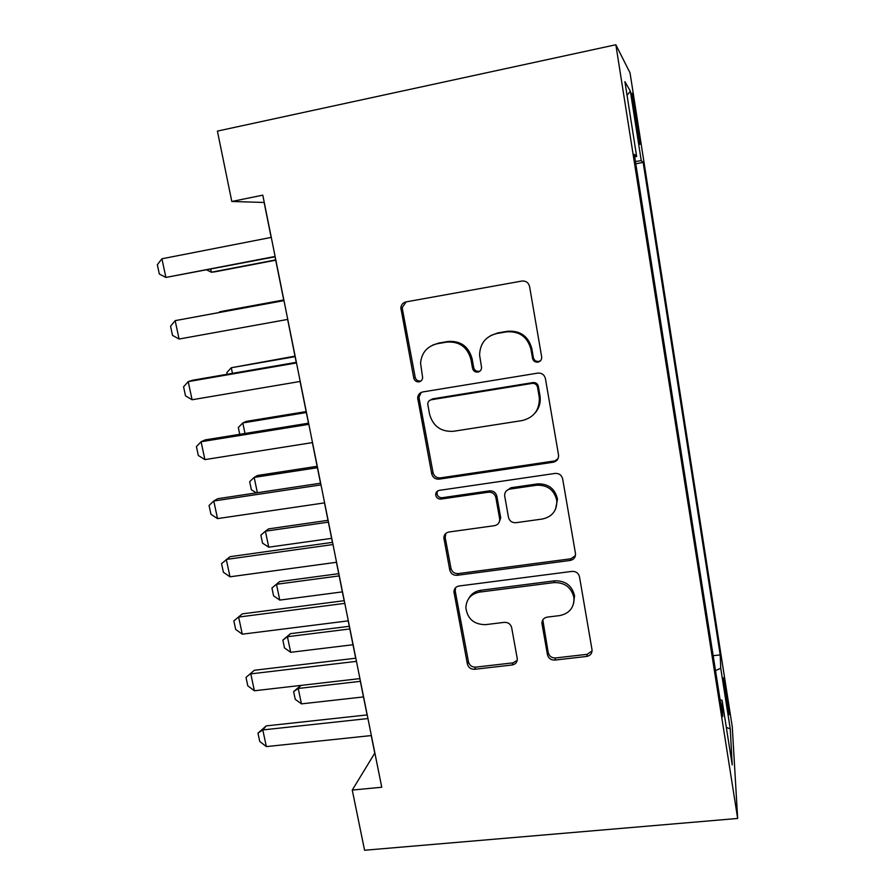 <?xml version="1.0" encoding="UTF-8"?>
<svg xmlns="http://www.w3.org/2000/svg" width="895" height="895" viewBox="0 0 895 895"><rect width="100%" height="100%" fill="white"/><g stroke="black" fill="none" stroke-linecap="round" stroke-linejoin="round"><path stroke-width="1.34" d="M537.884 362.162C540.513 361.468 541.788 359.756 541.699 357.027L529.583 286.545C528.486 282.574 525.913 280.739 521.863 281.052L406.017 301.895C402.963 302.655 401.228 304.647 400.826 307.846L413.781 378.104C414.553 380.778 416.298 382.031 419.005 381.863C421.198 381.337 422.406 379.928 422.63 377.634L420.56 363.191C421.601 352.697 427.161 346.22 437.263 343.736L446.784 342.103C459.37 341.252 467.425 347.014 470.938 359.41L472.549 368.326C473.31 371.022 475.077 372.286 477.84 372.107C480.246 371.514 481.488 369.948 481.566 367.442L479.586 355.08C479.966 343.557 485.694 336.375 496.781 333.522L506.492 331.855C519.335 330.96 527.491 336.788 530.97 349.33L532.525 358.336C533.286 361.065 535.076 362.341 537.884 362.162M490.65 335.603L497.81 332.929L507.476 331.273C520.241 330.389 528.363 336.184 531.831 348.658L533.375 357.631C534.136 360.349 535.904 361.614 538.712 361.435L540.58 360.663M406.14 301.872L402.314 307.399L402.414 309.077L415.19 377.31C415.962 379.972 417.696 381.214 420.393 381.046L421.131 380.856M432.688 345.101L438.572 343.109L448.048 341.476C460.567 340.626 468.588 346.365 472.09 358.705L473.69 367.565C474.451 370.25 476.196 371.514 478.948 371.335L480.179 370.944M725.946 689.765L723.876 678.388C722.791 674.159 724.48 689.374 726.606 702.765L728.664 714.087C729.749 718.215 728.015 702.799 725.946 689.765M547.471 654.748C548.501 658.373 550.951 660.163 554.822 660.085L586.706 656.427C590.398 655.655 592.177 653.439 592.031 649.781L579.49 576.783C578.45 573.057 575.955 571.267 572.017 571.39L459.045 586.001C455.857 586.65 454.157 588.586 453.933 591.808L467.38 664.012C468.421 667.592 470.826 669.348 474.596 669.292L512.108 664.985C515.509 664.314 517.232 662.289 517.299 658.91L511.671 627.675C510.631 624.028 508.192 622.26 504.355 622.349L485.616 624.643C474.104 624.609 467.526 619.004 465.859 607.806C466.351 599.124 470.938 593.888 479.619 592.098L553.927 582.6C564.779 582.354 571.446 587.388 573.941 597.715C574.243 607.526 569.488 613.489 559.699 615.592L547.225 617.114C543.69 617.863 541.934 619.989 541.945 623.502L547.471 654.748L548.21 652.634C549.239 656.259 551.678 658.026 555.526 657.959L587.265 654.301L592.087 650.933M615.849 44.75L217.407 131.106L231.805 201.476L262.794 195.166L381.751 787.242L352.261 790.072L364.578 850.25L737.659 818.455L615.849 44.75L630.035 72.875L732.267 726.829L737.659 818.455M553.166 462.245C556.903 461.339 558.704 458.967 558.569 455.141L545.413 378.574C544.328 374.681 541.788 372.857 537.761 373.114L422.82 391.932C419.71 392.67 417.987 394.65 417.652 397.883L431.726 473.824C432.811 477.561 435.272 479.34 439.109 479.161L553.166 462.245L558.066 458.576M562.653 478.847L575.496 553.602C575.642 557.339 573.852 559.632 570.126 560.471L457.054 575.317C453.25 575.44 450.823 573.673 449.76 570.014L443.842 537.85C444.077 534.628 445.788 532.682 448.966 531.999L494.476 525.678C497.888 524.917 499.645 522.792 499.734 519.313L495.852 497.575C494.79 493.827 492.306 492.037 488.413 492.205L440.911 499.086C437.8 499.119 436.066 497.586 435.686 494.487C435.876 492.228 437.073 490.852 439.288 490.37L555.09 473.421C559.073 473.231 561.59 475.044 562.653 478.847M633.917 110.611L639.601 143.636C640.574 146.456 640.014 140.884 637.911 126.933L632.228 93.975C631.232 90.988 631.792 96.537 633.917 110.611M713.158 655.699L720.195 654.905L643.158 162.375L641.245 160.652L635.428 161.514M720.195 654.905L720.743 668.263L730.253 728.944L732.222 764.956L722.064 700.259L722.735 716.571L634.298 154.343L636.647 156.48L624.9 81.646L630.36 91.145L641.245 160.652M371.246 735.567L374.77 753.131L352.261 790.072M231.805 201.476L264.126 202.471L271.151 237.41M275.045 256.809L283.838 300.575M287.631 319.425L296.245 362.33M300.094 381.471L308.484 423.201M312.377 442.611L320.533 483.21M324.493 502.878L332.425 542.359M336.43 562.295L344.139 600.69M348.2 620.861L355.695 658.205M359.801 678.623L367.095 714.926M635.786 163.83L643.158 162.375M634.712 156.972L636.647 156.48M435.809 493.525L436.973 493.346M722.064 700.259L720.095 699.778M715.508 670.612L720.743 668.263M627.048 95.351L630.36 91.145M730.253 728.944L726.315 727.355M421.265 392.413L419.039 397L419.151 398.443L433.035 472.582C434.12 476.297 436.559 478.064 440.385 477.885L553.893 461.037M537.526 387.211C536.776 384.503 534.997 383.228 532.189 383.396L431.379 399.752C429.164 400.278 427.955 401.676 427.743 403.981L429.544 414.15C433.035 426.266 440.978 431.983 453.373 431.3L522.076 420.583C533.867 417.629 539.618 410.033 539.327 397.783L537.526 387.211L538.354 386.36C537.604 383.653 535.825 382.389 533.04 382.568L532.189 383.396M430.361 400.043L432.71 398.846L533.04 382.568M534.997 413.076C539.014 408.456 540.725 403.052 540.132 396.877L539.965 395.735L539.159 396.63M538.354 386.36L539.965 395.735M445.833 533.42L445.184 537.47L450.968 568.314C452.02 571.961 454.447 573.717 458.229 573.594L570.775 558.793L575.418 555.683M499.175 522.232L500.719 517.836L496.859 496.21C495.796 492.474 493.335 490.695 489.453 490.863L442.175 497.721L440.911 499.086M437.577 491.008L436.973 493.145C437.353 496.222 439.087 497.754 442.175 497.721M542.459 519.01C552.293 516.728 557.07 510.575 556.791 500.551C554.285 489.934 547.539 484.833 536.541 485.247L509.915 489.095C506.447 489.901 504.679 492.071 504.623 495.606L508.472 517.321C509.535 521.058 512.018 522.848 515.912 522.702L542.459 519.01M555.526 509.255L557.507 499.153C555.012 488.592 548.299 483.513 537.358 483.915L536.541 485.247M506.268 490.986L510.866 487.764L537.358 483.915M542.795 619.866L548.21 652.634M573.55 603.789L574.556 595.857C572.084 585.576 565.439 580.564 554.643 580.821L553.927 582.6M468.7 598.531C471.262 593.877 475.256 591.136 480.682 590.297L554.643 580.821M455.566 587.713L455.231 591.08L468.488 661.897C469.528 665.455 471.922 667.2 475.681 667.144L513.014 662.848L517.209 660.376M210.717 269.171L211.354 272.225L275.671 259.908M206.779 269.932L211.354 272.225L215.069 271.8L275.727 260.188M275.101 256.451L165.899 277.439L159.332 274.027L157.341 264.741L161.905 258.789L271.274 237.388M161.905 258.789L165.899 277.439L275.168 256.787M283.715 299.959L223.247 311.091L219.611 311.818L219.734 312.377M283.726 300.004L219.611 311.818L219.018 312.512M227.185 374.267L226.827 372.589L231.29 367.733L232.454 373.349M295.003 356.132L231.29 367.733L295.104 356.646M239.748 434.31L238.327 427.486L242.802 422.932L245.006 433.46M306.146 411.577L246.226 421.388L242.802 422.932L306.336 412.539M256.373 492.876L251.361 489.744L249.671 481.678L254.18 477.404L257.368 492.72M317.143 466.306L257.491 475.48L254.18 477.404L317.423 467.705M287.754 319.403L179.078 339.037L172.511 335.379L170.553 326.228L175.151 320.645L283.961 300.552M179.078 339.037L175.151 320.645L283.983 300.619M300.217 381.449L192.089 399.752L185.511 395.858L183.576 386.841L188.207 381.628L192.403 380.274L296.379 362.307M192.089 399.752L188.207 381.628L296.502 362.934M312.5 442.589L204.899 459.605L198.321 455.488L196.408 446.605L201.073 441.738L205.134 439.904L308.607 423.178M204.899 459.605L201.073 441.738L308.842 424.342M324.617 502.867L217.541 518.608L210.951 514.289L209.061 505.518L213.771 500.999L217.698 498.705L320.667 483.188M217.541 518.608L213.771 500.999L321.003 484.877M327.995 520.331L268.612 528.878L265.401 531.194L268.746 547.192L331.62 538.354M268.746 547.192L262.537 543.142L260.87 535.176L265.401 531.194L328.364 522.154M336.554 562.273L230.004 576.805L223.403 572.263L221.546 563.626L230.082 556.679L332.548 542.348M230.004 576.805L226.278 559.431L332.985 544.54M338.713 573.661L279.587 581.605L276.488 584.29L279.777 600.086L342.371 591.886M279.777 600.086L273.579 595.857L271.935 587.993L279.587 581.605M339.16 575.899L276.488 584.29L271.935 587.993M348.323 620.85L242.288 634.186L235.687 629.442L233.852 620.917L242.299 613.869L344.273 600.679M242.288 634.186L238.618 617.058L344.81 603.364M233.852 620.917L242.299 613.869M349.296 626.31L290.439 633.66L287.429 636.714L290.685 652.31L352.999 644.736M290.685 652.31L284.476 647.913L282.854 640.149L290.439 633.66M349.822 628.95L287.429 636.714L282.854 640.149M359.924 678.6L254.404 690.772L247.803 685.838L246.002 677.437L254.348 670.265L355.818 658.194M254.404 690.772L250.79 673.879L356.456 661.36M246.002 677.437L254.348 670.265M300.843 685.425L298.225 688.468L301.447 703.873L363.482 696.925M301.447 703.873L295.238 699.319L293.627 691.645L300.709 685.436M360.349 681.341L298.225 688.468L293.627 691.645M371.369 735.556L266.363 746.598L259.751 741.474L257.973 733.173L262.794 729.928L266.229 725.901L367.219 714.915M266.363 746.598L262.794 729.928L367.957 718.551M257.973 733.173L266.229 725.901M634.421 113.81L635.808 113.52M636.524 127.213L637.911 126.933M531.831 348.658L530.97 349.33M507.476 331.273L506.492 331.855M497.81 332.929L496.781 333.522M473.69 367.565L472.549 368.326M472.09 358.705L470.938 359.41M448.048 341.476L446.784 342.103M438.572 343.109L437.263 343.736M415.19 377.31L413.781 378.104M402.414 309.077L400.926 309.547M533.375 357.631L532.525 358.336M440.385 477.885L439.109 479.161M433.035 472.582L431.726 473.824M419.151 398.443L417.764 399.338M432.71 398.846L431.379 399.752M570.775 558.793L570.126 560.471M458.229 573.594L457.054 575.317M450.968 568.314L449.76 570.014M445.184 537.47L443.942 539.014M500.629 517.086L499.645 518.563M496.859 496.21L495.852 497.575M489.453 490.863L488.413 492.205M510.866 487.764L509.915 489.095M542.784 622.036L542.012 623.994M480.682 590.297L479.619 592.098M513.014 662.848L512.108 664.985M475.681 667.144L474.596 669.292M468.488 661.897L467.38 664.012M455.231 591.08L454.045 592.882M587.265 654.301L586.706 656.427M555.526 657.959L554.822 660.085M402.314 307.399L400.826 307.846M419.039 397L417.652 397.883M540.132 396.877L539.327 397.783M445.083 536.306L443.842 537.85M500.719 517.836L499.734 519.313M436.973 493.145L435.686 494.487M557.507 499.153L556.791 500.551M542.717 621.544L541.945 623.502M574.556 595.857L573.941 597.715M455.119 590.006L453.933 591.808"/></g></svg>
